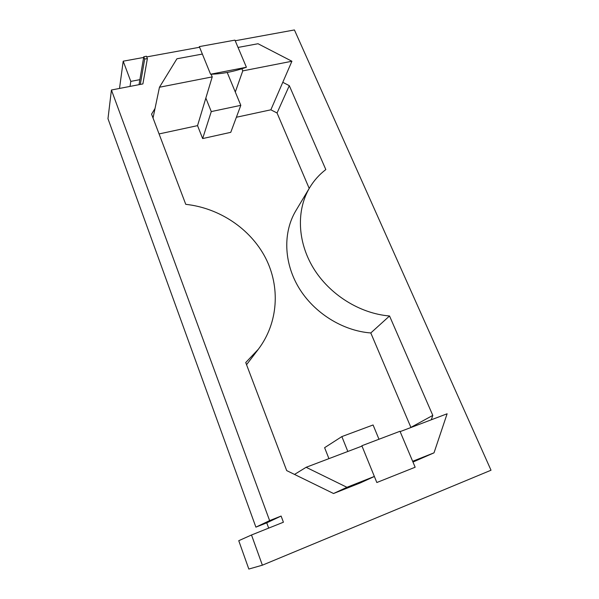 <?xml version="1.0" encoding="UTF-8"?>
<svg xmlns="http://www.w3.org/2000/svg" width="599" height="599" viewBox="0 0 599 599"><rect width="100%" height="100%" fill="white"/><g stroke="black" fill="none" stroke-linecap="round" stroke-linejoin="round"><path stroke-width="0.9" d="M144.673 59.076L143.775 56.733L146.478 56.239L147.384 58.575L144.673 59.076L140.301 84.422L142.891 83.92L147.384 58.575M139.02 84.669L143.775 56.733M140.301 84.422L111.429 90.007L107.977 118.699L255.893 527.142L266.742 522.837L268.674 528.116M251.505 534.989L262.369 565.186L248.825 569.05L238.754 540.695L251.505 534.989L283.409 522.223L281.118 516.053L269.625 520.613L111.429 90.007M159.072 133.936L197.543 125.633L202.649 138.571L230.765 132.334L240.813 105.342L211.275 111.579L205.846 98.064L197.543 125.633M236.38 117.254L270.86 109.812L291.915 61.248L258.019 43.734L238.035 47.441M309.204 188.423L277.052 112.986L270.86 109.812M277.052 112.986L289.302 85.664L325.819 169.569C319.334 174.526 313.958 180.531 309.705 187.584L295.839 210.743C282.99 232.165 283.641 262.325 298.751 287.595C313.891 312.82 342.478 330.82 370.796 332.962L410.944 427.506M378.98 439.247L373.08 424.976L341.857 436.589L324.613 447.685L328.933 458.639M262.369 565.186L491.023 470.222L294.423 29.95L235.22 40.754M130.02 86.413L130.792 81.397L123.199 61.188L143.648 57.459M146.733 56.898L199.587 47.254M130.792 81.397L139.874 79.66M153.037 118.003L155.029 108.471L151.569 114.154L185.757 204.334C219.339 207.973 250.27 228.661 265.409 257.675C280.422 286.689 278.415 322.719 258.356 349.232L245.732 362.545L286.689 470.597L333.538 493.516L360.448 482.854L374.375 476.475M227.208 72.464L240.813 105.342M289.302 85.664L282.788 82.31M309.705 187.584C296.348 209.845 297.231 241.397 313.329 267.978C329.45 294.521 359.729 313.584 389.537 315.98L432.8 415.399L431.295 419.787M412.973 462.046L434.013 452.837L412.651 461.29M341.857 436.589L347.832 451.466M255.893 527.142L269.625 520.613M266.742 522.837L281.118 516.053M123.199 61.188L119.515 88.442M411.011 427.327L432.8 415.399M370.796 332.962L389.537 315.98M202.649 138.571L211.275 111.579M333.538 493.516L346.941 487.294L374.36 476.445M346.941 487.294L306.126 467.295L294.521 474.423M400.132 431.617L447.116 413.782L434.013 452.837M235.302 92.029L242.76 70.892L241.869 68.765M155.029 108.471L159.461 87.237L212.218 76.889L211.125 74.216M212.218 76.889L205.846 98.064M159.461 87.237L176.922 58.784L202.365 54.06M306.126 467.295L361.998 446.09M242.76 70.892L291.915 61.248M210.571 74.231L199.325 46.61L234.95 40.126L246.399 67.245C233.947 71.64 222.012 73.969 210.571 74.231L246.399 67.245M376.831 482.517L415.159 467.227L376.831 482.517L361.856 445.738L399.99 431.273L415.159 467.227M246.556 364.709L258.356 349.232"/></g></svg>
